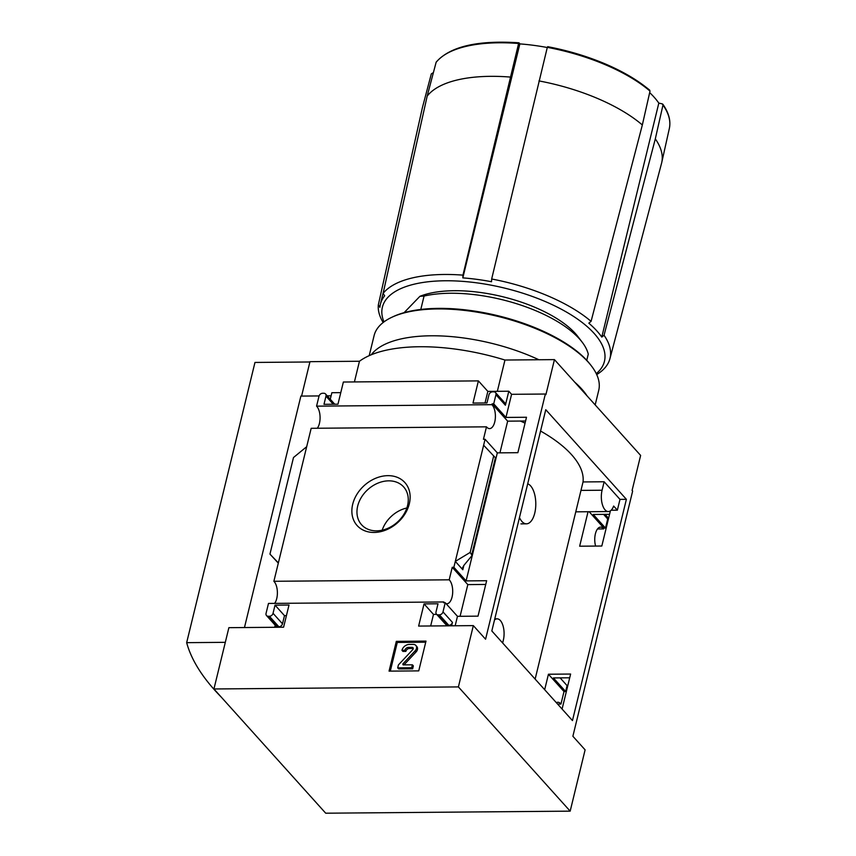 <?xml version="1.0" encoding="UTF-8"?>
<svg xmlns="http://www.w3.org/2000/svg" width="856" height="856" viewBox="0 0 856 856"><rect width="100%" height="100%" fill="white"/><g stroke="black" fill="none" stroke-linecap="round" stroke-linejoin="round"><path stroke-width="1.28" d="M540.564 431.039A122.205 50.761 -166.3 0 1 583.032 481.939L535.139 679.097M525.06 423.142A122.205 50.761 -166.3 0 0 520.362 421.045M588.051 511.728L579.651 546.203L601.822 546.021L610.392 510.861M562.082 709.046L570.62 674.047L548.439 674.228L544.673 689.69M583.032 481.939L604.143 481.768L619.99 499.38L617.358 510.176L611.152 510.23M626.389 499.326L572.461 720.581L491.825 630.958L545.764 409.703L626.389 499.326L619.99 499.38M499.936 452.845L507.661 421.152L525.584 421.002M460.089 616.299L467.815 584.605L485.737 584.455M570.171 811.146L585.108 749.856L572.878 736.256L632.648 491.066L632.092 490.445L640.63 455.424L554.442 359.616L545.903 394.648L545.347 394.028L485.577 639.218L473.336 625.618L458.399 686.919L570.171 811.146L325.708 813.2L213.936 688.973L228.884 627.673L283.593 627.213L289.007 605.032L275.033 605.149L273.043 613.313A3.306 2.568 138 0 1 269.415 616.267L268.26 616.267A3.306 2.568 138 0 1 266.516 615.56A3.306 2.568 138 0 1 266.055 613.378L268.484 603.437L443.793 601.961A12.551 5.939 89.5 0 0 444.51 602.731M609.547 514.328L593.251 514.467L605.492 528.066L603.855 528.077L589.142 511.717M603.855 528.077L603.651 528.912A12.551 5.939 89.5 0 0 600.57 527.125A12.551 5.939 89.5 0 0 595.476 533.481A12.551 5.939 89.5 0 0 595.615 546.075M507.661 421.152L492.093 403.85L491.89 404.674A12.551 5.939 89.5 0 1 495.282 418.745A12.551 5.939 89.5 0 1 489.568 428.61A12.551 5.939 89.5 0 1 486.486 426.834L483.447 439.278L485.085 439.267L453.873 567.293L466.103 580.892L486.647 580.721L478.012 616.149L457.468 616.32L445.227 602.731L443.001 611.89A3.306 2.568 138 0 1 439.374 614.833L438.208 614.843A3.306 2.568 138 0 1 436.464 614.137A3.306 2.568 138 0 1 436.014 611.954L438.005 603.78L424.041 603.897L418.627 626.078L473.336 625.618M491.89 404.674L316.57 406.151L318.999 396.21A3.306 2.568 138 0 1 322.616 393.268L323.782 393.257A3.306 2.568 138 0 1 325.526 393.963A3.306 2.568 138 0 1 325.986 396.157L323.985 404.321L337.96 404.203L343.363 382.022L478.397 380.888L472.994 403.069L486.957 402.951L488.958 394.787A3.306 2.568 138 0 1 492.575 391.845L493.741 391.834A3.306 2.568 138 0 1 495.485 392.54A3.306 2.568 138 0 1 495.934 394.723L493.719 403.829L505.95 417.428L526.494 417.257L517.859 452.696L497.315 452.867L485.085 439.267M493.719 403.829L492.093 403.85M569.7 677.792L553.404 677.931L565.645 691.52L564.008 691.541L548.439 674.228M467.815 584.605L452.236 567.303L449.197 579.812A12.551 5.939 89.5 0 1 452.589 593.882A12.551 5.939 89.5 0 1 446.875 603.748A12.551 5.939 89.5 0 1 446.051 603.63M453.873 567.293L452.236 567.303M564.008 691.541L560.958 704.049A12.551 5.939 89.5 0 0 557.877 702.262A12.551 5.939 89.5 0 0 556.368 702.69M443.793 601.961L443.601 602.742L445.227 602.731M557.609 704.071L560.958 704.049M560.102 677.866L567.079 685.624L565.645 691.52M409.307 503.81A32.132 24.974 -42 0 0 372.841 479.574A32.132 24.974 -42 0 0 360.847 528.762A32.132 24.974 -42 0 0 409.307 503.81M306.683 446.704L278.371 562.884L269.95 554.11L293.49 457.532L306.683 446.704L311.177 428.3L486.486 426.834M449.197 579.812L273.877 581.288L278.371 562.884M457.468 616.32L455.167 625.768M436.464 614.137L445.923 624.645A3.306 2.568 138 0 0 447.667 625.351L448.833 625.34A3.306 2.568 138 0 0 452.45 622.398L451.626 625.8M497.315 452.867L466.103 580.892M462.818 569.743L455.306 561.397L470.169 552.43L472.084 555.48L463.963 565.292L462.475 567.881L462.818 569.743L463.866 565.409M545.347 394.028L511.588 394.316L505.95 417.428M396.317 641.358L425.999 641.101L418.745 670.879L389.063 671.125L396.317 641.358L397.291 642.439L425.732 642.193M213.936 688.973L458.399 686.919M273.877 581.288A12.551 5.939 -90.5 0 1 277.376 591.956A12.551 5.939 -90.5 0 1 274.615 603.384M316.57 406.151A12.551 5.939 -90.5 0 1 320.069 416.829A12.551 5.939 -90.5 0 1 317.309 428.246M597.52 528.965L603.651 528.912M605.085 514.37L607.246 516.767A3.306 2.568 138 0 1 607.707 518.961L605.492 528.066M511.588 394.316L508.806 391.224L505.393 405.23L495.934 394.723M586.756 360.312L588.275 354.127A99.082 41.152 -166.3 0 0 582.208 342.218L577.993 336.686A93.004 38.627 -166.3 0 0 504.944 297.289A93.004 38.627 -166.3 0 0 419.922 296.315L424.062 296.058L420.799 309.455M582.208 342.218A99.082 41.152 -166.3 0 0 424.062 296.058M244.463 627.544L300.884 396.082L319.085 395.932M301.59 396.071L309.979 361.671L359.456 361.253A129.545 53.81 13.7 0 1 504.965 360.034L554.442 359.616M567.079 685.624L567.967 684.896M560.573 677.866L562.916 677.845M331.101 395.825L327.227 395.857M330.277 399.238L331.861 392.711L340.784 392.637M485.031 402.973L487.856 391.395L478.397 380.888M487.856 391.395L508.806 391.224M269.95 554.11L278.307 563.12M274.68 627.288L275.193 625.201M266.516 615.56L275.964 626.068A3.306 2.568 138 0 0 277.708 626.774L278.874 626.774A3.306 2.568 138 0 0 282.491 623.821L284.492 615.657L286.418 615.635M495.485 392.54L504.933 403.048A3.306 2.568 138 0 1 505.393 405.23M483.629 445.227L495.806 458.185L472.084 555.48M430.664 625.982L433.489 614.405L436.688 614.373M662.865 104.25C668.803 112.757 670.965 120.835 669.338 128.496A122.194 50.75 -166.3 0 0 662.983 105.01L662.362 103.908L662.983 105.01L655.311 138.875L604.036 335.263L601.779 337.082A116.919 48.557 13.7 0 0 588.81 323.183L591.079 321.353A118.984 49.423 -166.3 0 0 491.665 279.002L491.526 281.731A116.919 48.557 13.7 0 0 462.829 277.879L462.957 275.14A118.984 49.423 -166.3 0 0 383.092 293.426L384.665 295.769A116.919 48.557 13.7 0 0 380.385 304.255A116.919 48.557 13.7 0 0 379.893 307.283L378.32 304.939A118.984 49.423 -166.3 0 0 383.156 322.519M591.079 321.353L642.342 124.965L650.014 91.111L649.394 90.008L650.014 91.111A122.194 50.75 -166.3 0 0 547.316 47.348L491.665 279.002M462.957 275.14L518.608 43.495A122.194 50.75 -166.3 0 0 436.1 62.381L436.293 61.985M596.707 374.575A118.984 49.423 -166.3 0 0 609.921 358.707L661.549 163.314A122.857 51.028 -166.3 0 0 661.742 162.522A122.857 51.028 -166.3 0 0 655.311 138.875M642.342 124.965A122.857 51.028 -166.3 0 0 538.959 80.913M510.251 77.061A122.857 51.028 -166.3 0 0 427.187 96.075L383.092 293.426M436.1 62.381L427.187 96.075M609.921 358.707A118.984 49.423 -166.3 0 0 604.036 335.263M354.416 381.926L359.456 361.253M497.336 391.32L504.965 360.034M221.223 697.062A321.567 133.568 13.7 0 1 186.661 642.663L254.97 362.441L309.904 361.981M186.661 642.663L225.31 642.332M519.025 42.843A524.6 117.989 -82.3 0 1 519.86 43.891L462.829 277.879M547.273 47.508A116.919 48.557 -166.3 0 0 519.86 43.891M662.362 103.908A524.6 403.294 137 0 0 658.82 103.105A116.919 48.557 -166.3 0 0 649.672 92.619M378.32 304.939L422.415 107.588L431.317 73.894L432.58 73.049A524.6 476.214 -157.5 0 1 433.264 73.081M596.258 373.644A114.276 47.465 -166.3 0 0 570.46 314.452A114.276 47.465 -166.3 0 0 445.323 280.768A114.276 47.465 -166.3 0 0 383.98 321.888M404.086 312.675L419.922 296.315M658.82 103.105L601.779 337.082M406.857 507.983A28.291 21.989 -42 0 0 382.183 530.185M407.542 505.639A28.291 21.989 -42 0 0 403.647 486.925A28.291 21.989 -42 0 0 367.909 489.504A28.291 21.989 -42 0 0 361.585 524.771A28.291 21.989 -42 0 0 387.34 528.537A28.291 21.989 -42 0 0 407.542 505.639M409.211 644.45L413.384 644.418A4.622 3.595 138 0 1 415.823 645.413A4.622 3.595 138 0 1 415.149 650.817L402.834 663.978L403.08 664.887L412.378 664.812L411.672 667.733L397.698 667.851L398.415 664.93L412.742 649.629A1.648 1.284 138 0 0 412.111 647.339L408.505 647.371A3.306 2.568 138 0 0 404.877 650.314L401.967 650.335A6.602 5.136 138 0 1 409.211 644.45M404.877 650.314L405.851 651.395L402.941 651.416L401.967 650.335M405.851 651.395A3.306 2.568 138 0 1 409.478 648.452L408.505 647.371M413.255 648.431A1.648 1.284 138 0 0 413.084 648.42L409.478 648.452M412.378 664.812L413.352 665.893L412.646 668.814L398.671 668.932L397.698 667.851M412.646 668.814L411.672 667.733M415.823 645.413L416.797 646.494A4.622 3.595 138 0 1 416.123 651.898L403.968 664.887M390.304 671.115L397.291 642.439M284.492 615.657L275.033 605.149M433.489 614.405L424.041 603.897M493.719 455.852L470.169 552.43M494.522 619.926A14.531 6.869 -90.5 0 1 497.101 618.835A14.531 6.869 -90.5 0 1 503.339 640.16L502.654 642.984M617.358 510.176L613.645 506.046A14.531 6.869 -90.5 0 1 608.316 511.556A14.531 6.869 -90.5 0 1 602.078 490.231L604.143 481.768M527.703 483.811A20.148 9.523 -90.5 0 1 534.754 513.108A20.148 9.523 -90.5 0 1 526.451 523.829A20.148 9.523 -90.5 0 1 519.464 517.57M595.177 404.899L598.718 390.39A115.592 48.011 -166.3 0 0 591.517 366.068L590.597 364.87A114.276 47.465 -166.3 0 0 497.935 315.725A114.276 47.465 -166.3 0 0 393.054 316.709L391.684 317.351A115.592 48.011 -166.3 0 0 374.093 335.638L369.214 355.657M591.517 366.068A115.592 48.011 -166.3 0 0 497.775 316.367A115.592 48.011 -166.3 0 0 391.684 317.351M587.088 395.9A115.592 48.011 -166.3 0 0 574.686 382.129M538.905 359.755A115.592 48.011 -166.3 0 0 371.247 354.78M452.45 622.398L443.001 611.89M607.707 518.961L603.587 514.381M649.394 90.008A121.178 50.333 -166.3 0 0 547.733 46.695M413.084 648.42L412.111 647.339M403.647 664.887L402.834 663.978M416.123 651.898L415.149 650.817M282.491 623.821L273.043 613.313M278.874 626.774L269.415 616.267M277.708 626.774L268.26 616.267M333.262 404.246L325.986 396.157M447.667 625.351L438.208 614.843M448.833 625.34L439.374 614.833M495.421 457.735L471.87 554.313M580.967 490.402L602.078 490.231M649.747 90.18C624.773 69.828 590.758 55.319 547.69 46.663M518.95 42.8C477.723 40.072 450.17 46.459 436.303 61.974M669.338 128.496L661.742 162.522M383.82 290.195L380.385 304.255M334.76 404.235L325.526 393.963M494.779 618.845L497.101 618.835M575.906 511.835L608.316 511.556M520.962 523.872L526.451 523.829"/></g></svg>
